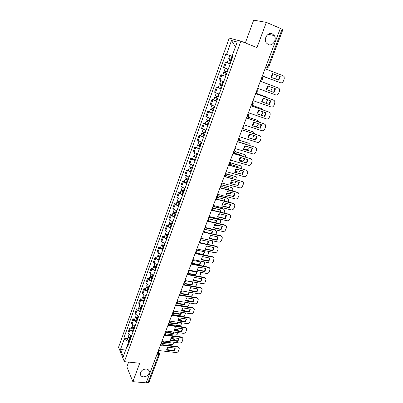 <?xml version="1.0" encoding="UTF-8"?>
<svg xmlns="http://www.w3.org/2000/svg" width="403" height="403" viewBox="0 0 403 403"><rect width="100%" height="100%" fill="white"/><g stroke="black" fill="none" stroke-linecap="round" stroke-linejoin="round"><path stroke-width="0.6" d="M146.304 369.002C148.017 369.244 149.019 370.105 149.311 371.591C149.07 374.84 147.085 376.593 143.352 376.865C141.609 376.629 140.597 375.752 140.309 374.236C140.587 370.987 142.586 369.244 146.304 369.002M272.292 33.847L274.322 35.605C277.183 39.701 272.509 46.597 268.257 44.572L266.121 42.688C263.376 38.572 268.091 31.792 272.292 33.847M128.617 362.085L126.874 366.846L132.859 381.671L146.183 382.85L280.347 28.371L266.338 22.377L253.673 20.15L245.346 42.93M240.873 41.136L229.247 38.109L118.563 347.24L124.361 361.647L240.873 41.136L256.968 47.599L266.338 22.377M132.859 381.671L139.705 363.244L124.361 361.647M156.863 354.645L158.565 354.836L159.512 354.524L148.994 382.22L148.042 382.588L158.565 354.836L158.621 352.761L158.026 351.567M146.339 382.437L148.042 382.588M280.317 28.457L282.891 29.661L268.715 66.984L267.899 66.636L282.095 29.218M229.292 63.568L225.403 62.143L223.494 67.447L228.229 69.23M225.609 76.469L220.904 74.641L219.015 79.885L223.695 81.749M223.035 75.416L220.904 74.641M221.101 88.907L216.451 86.998L214.582 92.186L219.207 94.126M221.141 88.796L216.451 86.998M216.638 101.208L212.049 99.229L210.2 104.362L214.769 106.372M213.832 99.833L212.049 99.229M212.23 113.379L207.696 111.324L205.868 116.402L210.376 118.487M209.474 111.908L207.696 111.324M207.867 125.419L203.384 123.288L201.576 128.315L206.034 130.471M205.157 123.852L203.384 123.288M203.55 137.327L199.122 135.131L197.329 140.103L201.737 142.33M200.896 135.67L199.122 135.131M199.278 149.115L194.901 146.843L193.133 151.765L197.485 154.062M196.669 147.367L194.901 146.843M195.052 160.777L190.725 158.439L188.972 163.306L193.274 165.673M192.493 158.938L190.725 158.439M190.866 172.313L186.594 169.91L184.861 174.726L189.113 177.159M188.357 170.393L186.594 169.91M186.73 183.728L183.279 182.02L182.509 181.259L180.791 186.03L181.557 186.801L184.992 188.523M184.267 181.723L182.509 181.259M182.635 195.027L179.214 193.289L178.464 192.498L176.761 197.218L177.506 198.024L180.917 199.772M180.222 192.941L178.464 192.498M178.579 206.21L175.194 204.447L174.459 203.616L172.776 208.286L173.502 209.132L176.877 210.905M176.212 204.044L174.459 203.616M174.57 217.277L171.21 215.484L170.494 214.623L168.827 219.247L169.537 220.124L172.887 221.927M172.247 215.031L170.494 214.623M170.6 228.229L167.27 226.415L166.57 225.519L164.923 230.093L165.618 231.005L168.933 232.833M168.318 225.907L166.57 225.519M166.671 239.075L163.371 237.231L162.686 236.304L161.054 240.833L161.734 241.775L165.018 243.629M164.434 236.672L162.686 236.304M162.782 249.805L159.507 247.941L158.842 246.979L157.225 251.462L157.885 252.439L161.145 254.313M160.585 247.331L158.842 246.979M158.928 260.429L155.684 258.54L155.034 257.547L153.437 261.985L154.082 262.993L157.311 264.892M156.777 257.885L155.034 257.547M155.115 270.947L151.901 269.033L151.266 268.01L149.684 272.408L150.314 273.446L153.518 275.365M153.004 268.333L151.266 268.01M151.342 281.359L148.153 279.425L147.538 278.372L145.972 282.725L146.581 283.788L149.755 285.732M149.271 278.675L147.538 278.372M147.604 291.666L144.445 289.712L143.846 288.629L142.294 292.941L142.889 294.034L146.037 295.998M145.574 288.916L143.846 288.629M143.906 301.877L140.773 299.897L140.184 298.784L138.647 303.051L139.231 304.179L142.35 306.164M141.911 299.056L140.184 298.784M140.244 311.982L137.136 309.983L136.562 308.844L135.04 313.071L135.609 314.224L138.703 316.229M138.284 309.101L136.562 308.844M136.617 321.992L133.534 319.972L132.975 318.803L131.469 322.989L132.023 324.168L135.091 326.193M134.698 319.045L132.975 318.803M133.025 331.901L129.968 329.866L129.423 328.667L127.932 332.813L128.471 334.022L131.514 336.067M131.141 328.893L129.423 328.667M232.158 56.093L232.818 56.571M232.083 56.289L226.577 54.274L231.524 40.507L237.201 42.023L232.113 56.072L232.879 56.41M128.154 345.336L127.136 345.996L127.56 346.978L232.909 56.329L232.113 56.072M127.136 345.996L123.298 356.61L120.447 349.577L124.205 339.119L128.738 341.699L127.197 345.96M226.577 54.274L225.821 54.027L123.802 338.177L124.205 339.119M129.439 341.784L128.738 341.699M229.932 55.609L225.821 54.027M127.62 338.646L123.802 338.177M231.524 40.507L235.468 46.808M126.094 348.887L120.447 349.577M272.448 73.563L279.732 76.353L278.312 80.051M280.453 82.751L262.348 75.92L280.453 82.751C281.712 83.068 282.674 82.534 283.349 81.149L284.236 78.872L284.105 76.555L283.168 75.749L265.058 68.767M280.226 76.525L272.463 73.542L271.033 77.285L278.795 80.232L280.226 76.525L279.732 76.353M231.725 59.594L228.753 58.49L229.806 55.579L232.788 56.657M231.73 59.579L228.753 58.49M272.267 73.789L272.781 73.986L271.511 77.467M229.826 60.425L230.32 59.065M273.033 80.081L262.308 76.036L273.662 80.197M275.612 79.023L276.916 75.275M231.231 60.954L228.259 59.866L227.211 62.772M272.257 73.804L272.781 73.986M271.048 77.29L272.307 73.825M229.408 60.274L229.886 58.944M266.318 89.597L273.587 92.267L275.002 88.61M278.418 88L260.328 81.265L278.418 88L279.39 88.846L279.496 91.073L278.619 93.33C277.949 94.695 276.987 95.229 275.733 94.932L257.653 88.333M266.328 89.365L267.723 85.92L266.312 89.612L273.587 92.267M267.728 85.915L275.486 88.786L274.07 92.458M261.653 101.768L268.922 104.342L270.322 100.75M255.663 93.597L273.425 99.994M269.395 104.553L270.801 100.921L263.048 98.151L261.648 101.808L268.922 104.342M253.003 100.614L271.063 106.976C272.317 107.263 273.274 106.73 273.939 105.374L274.806 103.143L274.725 101.002L273.239 99.919M255.648 93.622L273.723 100.12M226.818 68.737L225.267 68.157L226.818 68.737M227.171 72.157L224.224 71.039L225.267 68.157M266.328 89.38L266.816 89.562L268.186 86.081M226.682 73.507L224.738 72.777L225.287 72.968L225.771 71.633M270.801 91.244L272.292 87.602M271.421 85.391L260.343 81.22M226.677 73.517L223.736 72.399L224.879 72.807L225.358 71.477M225.635 76.399L222.698 75.275L223.736 72.399M260.348 81.215L271.063 85.209M225.282 72.988L224.879 72.807M266.358 89.38L266.816 89.562M222.663 84.6L219.746 83.451L220.763 80.63M261.703 101.178L262.293 101.39L263.612 98.352M222.184 85.915L220.26 85.169L220.814 85.345L221.267 84.086M265.985 103.299L267.668 99.803M267.451 97.833L266.514 97.058L255.809 93.209M222.174 85.95L219.257 84.796L220.411 85.164L220.854 83.925M261.708 101.138L263.154 98.186M255.819 93.179L266.237 96.942M220.794 85.401L220.411 85.164M261.844 101.188L262.293 101.39M257.038 113.807L264.313 116.291L265.693 112.764M251.044 105.798L268.942 112.054M264.771 116.517L266.161 112.926L258.419 110.256L257.033 113.878L264.313 116.291M248.404 112.764L266.443 118.9C267.698 119.167 268.65 118.633 269.305 117.293L270.161 115.087L270.106 113.026L268.605 111.893M251.024 105.848L269.073 112.115M252.469 125.716L259.744 128.114L261.114 124.653M246.475 117.867L264.489 123.983M260.197 128.361L261.572 124.804L253.84 122.23L252.469 125.812L259.744 128.114M243.855 124.789L261.874 130.693C263.124 130.95 264.076 130.411 264.726 129.086L265.572 126.905L265.537 124.925L264.015 123.741M246.445 117.943L264.474 123.978M247.956 137.504L255.225 139.811L256.58 136.41M241.956 129.811L260.016 135.751M255.668 140.073L257.028 136.557L249.306 134.078L247.951 137.625L255.225 139.811M239.357 136.677L257.351 142.365C258.6 142.607 259.547 142.073 260.187 140.758L261.028 138.597L261.008 136.693L259.472 135.463M241.916 129.912L259.925 135.72M218.199 96.906L215.313 95.733L216.3 92.997M257.154 112.865L257.814 113.092L259.058 110.472M217.736 98.186L215.827 97.43L216.381 97.586L216.814 96.398M261.144 115.208L262.267 113.858L263.038 111.848M263.164 110.004L262.01 108.79L251.316 105.067M217.716 98.241L214.829 97.063L215.988 97.385L216.406 96.241M216.693 101.057L213.817 99.873L214.829 97.063M257.164 112.805L258.605 110.316M251.336 105.022L261.9 108.734M216.351 97.677L215.988 97.385M257.371 112.875L257.814 113.092M213.786 109.082L210.925 107.878L211.882 105.233M252.676 124.441L253.381 124.673L254.53 122.462M213.338 110.326L211.444 109.561L212.003 109.697L212.406 108.578M256.232 126.955L257.824 125.398L258.454 123.766M258.807 121.998L258.6 121.323L257.557 120.396L247.397 116.986M213.308 110.402L210.452 109.193L211.62 109.475L211.998 108.417M212.295 113.188L209.449 111.974L210.452 109.193M252.696 124.356L252.948 124.441L254.076 122.305M247.533 116.951L257.119 120.17M211.958 109.823L211.62 109.475M252.948 124.441L253.381 124.673M209.419 121.127L206.588 119.893L207.51 117.338M248.263 135.907L248.994 136.138L250.021 134.31M208.981 122.336L207.107 121.56L207.666 121.676L208.044 120.633M250.938 138.451C252.066 138.516 252.898 137.972 253.432 136.819L253.915 135.559M254.419 133.831L254.217 132.839L253.144 131.882L243.472 128.748M208.945 122.431L206.119 121.197L207.293 121.439L207.646 120.467M207.948 125.192L205.127 123.948L206.119 121.197M248.303 135.801L248.57 135.887L249.563 134.159M243.563 128.673L253.245 131.917M207.61 121.837L207.293 121.439M248.57 135.887L248.994 136.138M243.488 149.165L250.757 151.387L252.092 148.052M237.483 141.629L255.593 147.402M251.19 151.669L252.535 148.188L244.823 145.8L243.483 149.311L250.757 151.387M234.899 148.445L252.872 153.911C254.122 154.142 255.064 153.608 255.704 152.304L256.535 150.168L256.53 148.334L254.978 147.065M237.438 141.75L255.421 147.337M205.102 133.045L202.296 131.786L203.188 129.313M243.926 147.261L244.651 147.483L245.538 146.022M245.946 144.259L238.254 141.866M204.674 134.219L202.815 133.433L203.379 133.529L203.732 132.552M243.513 148.833L246.314 149.689C247.538 149.916 248.46 149.397 249.079 148.123L249.427 147.226M250.021 145.523L249.875 144.234L248.782 143.256L239.306 140.294M204.633 134.335L201.832 133.071L203.011 133.277L203.334 132.391M203.646 137.065L200.85 135.796L201.832 133.071M243.976 147.14L245.074 145.881M239.372 140.184L248.958 143.317M203.308 133.725L203.011 133.277M244.233 147.221L244.651 147.483M239.065 160.706L246.334 162.847L247.654 159.568M233.06 153.316L251.21 158.928M246.757 163.139L248.087 159.694L240.384 157.402L239.06 160.873L246.334 162.847M230.496 160.092L248.444 165.341C249.689 165.557 250.626 165.023 251.26 163.734L252.082 161.618L252.092 159.855L250.535 158.545M233.005 153.462L250.963 158.832M200.825 144.833L198.049 143.549L198.911 141.161M239.654 158.51L240.354 158.717L241.08 157.608M241.604 155.875L241.644 155.341L234.072 153.075L233.735 153.523M200.412 145.977L198.568 145.181L199.137 145.261L199.465 144.35M239.14 160.031L242.017 160.878C243.241 161.094 244.158 160.575 244.772 159.311L244.984 158.772M245.629 157.079L245.573 155.513L244.46 154.51L235.03 151.669M200.367 146.113L197.591 144.823L198.78 144.989L199.067 144.183M199.384 148.813L196.619 147.513L197.591 144.823M239.725 158.369L240.601 157.467M241.175 155.749L241.231 155.22M235.06 151.523L244.707 154.606M199.052 145.488L198.78 144.989M239.946 158.434L240.354 158.717M234.687 172.126L241.956 174.182L243.261 170.963M228.677 164.887L246.868 170.338M242.369 174.494L243.689 171.084L235.992 168.882L234.682 172.318L241.956 174.182M226.133 171.613L244.062 176.65C245.301 176.857 246.238 176.323 246.868 175.043L247.679 172.947L247.704 171.255L246.132 169.91M228.617 165.054L246.555 170.212M196.599 156.5L193.848 155.185L194.679 152.883M235.448 169.648L236.098 169.834L236.642 169.069M237.286 167.366L237.372 166.494L229.816 164.313L229.287 165.059M196.196 157.608L194.367 156.802L194.936 156.863L195.243 156.021M234.838 171.124L237.765 171.955C238.984 172.162 239.901 171.638 240.51 170.388L240.586 170.197M241.236 168.499L241.316 166.676L240.183 165.648L230.652 162.883M196.14 157.764L193.395 156.45L194.589 156.576L194.851 155.855M195.173 160.439L192.433 159.114L193.395 156.45M235.543 169.492L236.148 168.928M236.853 167.24L236.969 166.379M230.632 162.706L240.5 165.774M194.845 157.125L194.589 156.576M235.7 169.537L236.098 169.834M230.355 183.43L237.619 185.405L238.914 182.242M224.345 176.333L242.566 181.627M238.027 185.728L239.332 182.358L231.649 180.242L230.35 183.642L237.619 185.405M221.821 183.012L239.72 187.848C240.964 188.04 241.896 187.506 242.515 186.236L243.321 184.166L243.357 182.534L241.775 181.154M224.275 176.519L242.188 181.476M192.412 168.046L189.692 166.706L190.493 164.479M231.312 180.68L231.886 180.841L232.219 180.398M225.237 175.92L224.904 176.489M225.876 175.517L233.151 177.537L232.989 178.725M192.024 169.119L190.206 168.303L190.785 168.348L191.062 167.572M230.602 182.116L233.554 182.922C234.702 183.118 235.594 182.645 236.229 181.501M236.888 179.803L237.1 177.723L235.951 176.68L226.154 173.945M191.959 169.295L189.239 167.95L190.443 168.046L190.674 167.401M191.002 171.94L188.287 170.59L189.239 167.95M231.433 180.514L231.71 180.262M232.546 178.605L232.753 177.426M226.053 173.718L236.329 176.836M190.679 168.64L190.443 168.046M231.493 180.529L231.886 180.841M226.068 194.614L233.332 196.513L234.611 193.405M220.058 187.662L237.463 192.286L238.309 192.805M233.73 196.85L235.02 193.511L227.347 191.485L226.063 194.851L233.332 196.513M217.549 194.291L235.428 198.926C236.667 199.107 237.594 198.573 238.208 197.319L239.009 195.269L239.05 193.697L237.463 192.286M219.978 187.869L237.871 192.619M188.272 179.471L185.576 178.101L186.352 175.96M227.247 191.611L227.816 191.611M220.794 187.38L220.587 187.803M221.806 186.554L228.964 188.463L228.713 189.964M187.894 180.509L186.09 179.688L186.67 179.713L186.932 179.003M226.431 193.002L229.388 193.778L231.871 192.679M232.581 190.992L232.924 188.659L231.76 187.596L221.182 184.76M187.823 180.705L185.128 179.34L186.337 179.395L186.544 178.831M186.876 183.325L184.186 181.949L185.128 179.34M228.259 189.843L228.577 188.357M221.237 184.554L232.199 187.783M186.554 180.035L186.337 179.395M227.458 191.516L227.715 191.737M221.826 205.686L229.085 207.505L230.355 204.452M215.817 198.875L233.196 203.303L234.093 203.863M229.478 207.857L230.753 204.553L223.091 202.613L221.816 205.943L229.478 207.857L229.085 207.505M213.323 205.459L231.176 209.898C232.41 210.064 233.337 209.53 233.947 208.286L234.737 206.255L234.788 204.744L233.196 203.303M215.731 199.102L233.594 203.651M184.176 190.775L183.496 190.554C182.232 190.105 181.567 189.712 181.501 189.385L182.252 187.314M216.461 198.704L216.34 199.006M217.635 197.44L224.824 199.284L224.461 201.077M183.808 191.783L182.02 190.951L182.604 190.962L182.836 190.312M222.33 203.787L225.262 204.528L227.509 203.732M228.32 202.064L228.788 199.48L227.609 198.407L217.026 195.677M183.733 191.999L183.053 191.778C181.788 191.329 181.123 190.936 181.063 190.604L182.277 190.629L182.453 190.14M182.796 194.589L182.116 194.372C180.851 193.919 180.191 193.526 180.131 193.188L181.063 190.604M223.992 200.961L224.441 199.188M217.106 195.46L227.232 198.075L228.108 198.624M182.473 191.314L182.277 190.629M217.625 216.648L224.884 218.386L226.138 215.388M211.615 209.973L228.975 214.21L229.911 214.814M225.267 218.758L226.531 215.484L218.879 213.63L217.62 216.925L225.267 218.758L224.884 218.386M209.142 216.512L226.965 220.753C228.204 220.909 229.126 220.376 229.73 219.146L230.511 217.136L230.571 215.676L228.975 214.21M211.52 210.22L229.362 214.572M180.121 201.963L179.446 201.747C178.186 201.299 177.527 200.901 177.471 200.548L178.191 198.558M213.373 208.185L220.728 209.998L220.234 212.074M179.768 202.941L177.99 202.099L178.574 202.094L178.791 201.505M218.29 214.472L221.176 215.172L223.116 214.658M224.103 213.021L224.693 210.195L223.504 209.112L212.93 206.492M179.683 203.172L179.008 202.961C177.743 202.513 177.088 202.115 177.038 201.757L178.257 201.747L178.408 201.334M178.751 205.737L178.076 205.52C176.816 205.077 176.161 204.674 176.111 204.316L177.038 201.757M219.746 211.958L220.35 209.903M213.021 206.26L223.131 208.764L224.053 209.353M178.438 202.477L178.257 201.747M213.469 227.499L220.723 229.161L221.962 226.214M207.691 221.005L224.793 225.005L225.776 225.65M221.101 229.544L222.35 226.305L214.708 224.531L213.459 227.796L221.101 229.544L220.723 229.161M205.001 227.448L222.804 231.503C224.033 231.649 224.95 231.11 225.554 229.891L226.325 227.902L226.39 226.496L224.793 225.005M207.359 221.222L225.171 225.383M176.106 213.036L175.436 212.824C174.177 212.381 173.527 211.973 173.486 211.595L174.177 209.681M216.023 222.955L216.668 220.602L209.066 218.94M175.763 213.988L174 213.137L174.59 213.116L174.781 212.583M214.315 225.055L217.131 225.71L218.678 225.453M219.927 223.872L220.577 222.189L220.637 220.804L219.434 219.711L208.88 217.202M175.673 214.235L174.998 214.023C173.743 213.58 173.094 213.172 173.053 212.794L174.277 212.749L174.403 212.411M174.751 216.774L174.081 216.562C172.827 216.119 172.182 215.711 172.136 215.328L173.053 212.794M215.519 222.839L216.3 220.517M208.976 216.95L219.071 219.348L220.033 219.978M174.439 213.525L174.277 212.749M209.353 238.238L216.607 239.825L217.832 236.934M203.863 231.942L220.653 235.695L221.675 236.38M216.97 240.223L218.209 237.014L210.583 235.322L209.343 238.551L216.97 240.223L216.607 239.825M200.901 238.274L218.678 242.143C219.907 242.279 220.824 241.74 221.418 240.536L222.184 238.561L222.255 237.206L220.653 235.695M203.238 232.113L221.025 236.087M172.136 223.997L171.466 223.786C170.212 223.348 169.572 222.935 169.537 222.537L170.202 220.693M211.837 233.725L212.648 231.105L205.152 229.413L204.865 229.781M171.799 224.914L170.051 224.058L170.645 224.023L170.812 223.549M210.406 235.538L214.119 236.108M215.796 234.611L216.552 232.642L216.618 231.307L215.409 230.204L204.865 227.806M171.703 225.181L171.033 224.975C169.784 224.536 169.144 224.118 169.109 223.72L170.439 223.373M170.796 227.695L170.126 227.488C168.877 227.05 168.237 226.632 168.202 226.224L169.109 223.72M211.303 233.604L212.285 231.025M204.971 227.534L215.051 229.831L216.048 230.496M170.484 224.461L170.338 223.645M205.278 248.868L212.527 250.384L213.741 247.543M199.964 242.732L216.552 246.278L217.61 246.999M212.885 250.797L214.114 247.618L206.492 246.006L205.273 249.205L212.885 250.797L212.527 250.384M196.845 248.994L214.592 252.676C215.822 252.802 216.733 252.263 217.323 251.069L218.083 249.119L218.159 247.805L216.552 246.278M199.158 242.893L216.92 246.681M168.202 234.843L167.532 234.637C166.288 234.203 165.653 233.78 165.628 233.362L166.268 231.589M207.666 244.379L208.668 241.503L201.183 239.886L200.704 240.541M167.88 235.735L166.142 234.868L166.736 234.818L166.887 234.4M211.676 245.236L212.572 242.994L212.643 241.704L211.419 240.591L200.89 238.304M167.779 236.017L167.109 235.815C165.865 235.382 165.23 234.954 165.205 234.536L166.515 234.229M166.877 238.505L166.207 238.299C164.968 237.871 164.333 237.443 164.308 237.014L165.205 234.536M200.029 242.707L207.132 244.228L208.311 241.427M166.57 235.287L166.439 234.425M201.248 259.396L208.492 260.837L209.691 258.046M196.06 253.406L212.497 256.751L213.585 257.512M208.845 261.26L210.059 258.122L202.447 256.58L201.238 259.749L208.845 261.26L208.492 260.837M192.83 259.603L210.552 263.109C211.776 263.219 212.683 262.685 213.273 261.497L214.104 258.303L212.497 256.751M195.198 253.578L212.855 257.169M164.308 245.583L163.643 245.382C162.404 244.953 161.779 244.52 161.759 244.077L162.374 242.374M196.12 253.376L203.545 254.887L204.724 251.804L197.248 250.258L196.599 251.225M163.996 246.445L162.273 245.573L162.998 245.145M207.555 255.749L208.623 253.245L208.361 251.381M163.89 246.747L163.225 246.545C161.986 246.117 161.356 245.684 161.341 245.241L162.631 244.969M162.998 249.205L162.333 249.009C161.094 248.58 160.47 248.142 160.454 247.694L161.341 245.241M196.463 253.104L203.208 254.479L204.376 251.729M162.691 246.001L162.58 245.1M203.208 254.479L203.545 254.887M197.253 269.819L204.492 271.189L205.681 268.443M192.166 263.965L208.477 267.124L209.6 267.919M204.84 271.627L206.039 268.514L198.442 267.053L197.243 270.186L204.84 271.627L204.492 271.189M188.856 270.106L206.548 273.435C207.772 273.536 208.678 273.002 209.258 271.829L210.089 268.69L208.477 267.124M191.48 264.197L208.83 267.557M160.454 256.212L159.795 256.016C158.56 255.593 157.941 255.149 157.931 254.686L158.52 253.054M192.498 263.668L199.651 265.053L200.82 262L193.359 260.529L192.548 261.839M160.152 257.049L158.444 256.167L159.155 255.784M203.419 266.146L204.719 263.396L204.709 261.955M160.041 257.366L159.376 257.169C158.142 256.741 157.523 256.298 157.513 255.84L158.782 255.603M159.155 259.799L158.495 259.603C157.261 259.179 156.646 258.736 156.636 258.268L157.513 255.84M192.694 263.35L199.324 264.64L200.482 261.935M158.853 256.61L158.762 255.668M199.324 264.64L199.651 265.053M193.304 280.135L200.538 281.44L201.712 278.74M188.292 274.408L204.502 277.395L205.646 278.221M200.87 281.888L202.064 278.805L194.478 277.42L193.289 280.523L200.87 281.888L200.538 281.44M184.922 280.508L202.588 283.662C203.807 283.752 204.709 283.218 205.283 282.055L206.109 278.977L204.502 277.395M187.717 274.69L204.84 277.838M156.641 266.736L155.981 266.544C154.752 266.121 154.137 265.673 154.137 265.189L154.702 263.627M188.73 273.818L195.798 275.128L196.956 272.101L189.506 270.705L188.559 272.373M156.349 267.547L154.651 266.655L155.341 266.312M199.258 276.433L200.135 275.309L200.951 272.383M156.228 267.879L155.568 267.683C154.339 267.265 153.729 266.811 153.724 266.328L154.969 266.126L155.054 267.108M155.357 270.287L154.697 270.096C153.467 269.678 152.858 269.224 152.858 268.736L153.724 266.328M188.821 273.466L195.475 274.695L196.624 272.04M195.475 274.695L195.798 275.128M189.39 290.351L196.619 291.586L197.777 288.936M184.438 284.75L200.563 287.566L201.732 288.422M196.946 292.049L198.125 288.996L190.554 287.687L189.375 290.759L196.946 292.049L196.619 291.586M181.023 290.805L198.659 293.787C199.883 293.873 200.78 293.334 201.349 292.18L202.17 289.163L200.563 287.566M183.934 285.062L200.896 288.024M152.868 277.158L152.208 276.967C150.984 276.549 150.379 276.09 150.384 275.592L150.924 274.09M184.871 283.853L191.979 285.102L193.128 282.105L185.687 280.78L184.634 282.846M152.581 277.939L150.898 277.042L151.573 276.735M195.042 286.604L196.306 285.253L197.153 282.689M152.455 278.287L151.8 278.095C150.576 277.677 149.971 277.219 149.976 276.72L151.044 276.458M151.588 280.674L150.934 280.483C149.715 280.07 149.105 279.606 149.115 279.098L149.976 276.72M184.856 283.46L191.667 284.659L192.8 282.05M151.291 277.506L151.306 276.609M191.667 284.659L191.979 285.102M185.511 300.472L192.735 301.64L193.888 299.036M180.609 294.981L196.659 297.641L197.853 298.522M193.057 302.109L194.226 299.091L186.665 297.847L185.501 300.89L193.057 302.109L192.735 301.64M177.164 300.996L194.775 303.817C195.994 303.887 196.886 303.353 197.455 302.21L198.271 299.248L196.659 297.641M180.161 295.323L196.986 298.109M149.125 287.475L148.47 287.289C147.256 286.871 146.652 286.407 146.667 285.888L147.181 284.453M180.942 293.772L188.201 294.981L189.334 292.21M181.768 290.931L180.791 293.283M148.853 288.231L147.181 287.324L147.841 287.057M190.664 296.648L192.518 295.097L193.329 292.885M148.722 288.593L148.067 288.407C146.848 287.989 146.249 287.525 146.264 287.001L147.206 286.704M147.866 290.956L147.211 290.77C145.997 290.356 145.397 289.888 145.412 289.364L146.264 287.001M180.816 293.344L187.894 294.528L188.992 292.15M189.4 290.215L192.377 290.865M147.569 287.802L147.654 286.971M187.894 294.528L188.201 294.981M181.672 310.491L188.891 311.59L190.03 309.03M176.806 305.111L192.795 307.615L194.009 308.527M189.209 312.078L190.362 309.086L182.816 307.912L181.662 310.925L189.209 312.078L188.891 311.59M173.345 311.091L190.926 313.746C192.14 313.811 193.032 313.272 193.596 312.139L194.407 309.232L192.795 307.615M176.398 305.484L193.118 308.094M145.423 297.686L144.773 297.505C143.559 297.092 142.964 296.618 142.984 296.084L143.478 294.714M177.809 301.101L177.043 303.595L184.453 304.769L185.556 302.341M145.161 298.416L143.498 297.51L144.143 297.278M176.902 304.97L186.151 306.421C187.345 306.487 188.216 305.968 188.765 304.854L189.486 302.97M188.685 300.986L185.516 300.421M145.025 298.794L144.37 298.613C143.161 298.2 142.566 297.726 142.586 297.187L143.433 296.86M144.173 301.137L143.523 300.95C142.314 300.542 141.72 300.069 141.745 299.525L142.586 297.187M177.053 303.177L184.156 304.3L185.189 302.28M185.576 300.018L187.974 300.406L189.022 301.036M143.881 297.993L144.027 297.223M184.156 304.3L184.453 304.769M177.874 320.41L185.088 321.448L186.211 318.934M173.033 315.141L188.972 317.493L190.201 318.43M185.395 321.947L186.539 318.98L179.003 317.881L177.859 320.864L185.395 321.947L185.088 321.448M169.562 321.085L187.113 323.584C188.327 323.634 189.214 323.1 189.773 321.977L190.579 319.121L188.972 317.493M172.66 315.534L189.284 317.982M141.76 307.801L141.105 307.62C139.901 307.217 139.312 306.733 139.342 306.179L139.811 304.87M173.92 311.176L173.345 313.358L180.746 314.461L181.788 312.365M141.503 308.507L139.856 307.59L140.481 307.393M173.214 314.718L182.438 316.083C183.632 316.138 184.503 315.62 185.048 314.516L185.647 312.95M185.501 311.076L184.554 310.582L181.718 310.149M141.362 308.9L140.707 308.718C139.503 308.31 138.914 307.832 138.944 307.272L139.715 306.925M140.521 311.217L139.871 311.035C138.667 310.632 138.078 310.149 138.113 309.585L138.944 307.272M173.355 312.924L180.448 313.982L181.39 312.305M181.813 309.736L184.252 310.114L185.461 311.03M140.229 308.088L140.43 307.373M180.448 313.982L180.746 314.461M174.111 330.238L181.315 331.211L182.433 328.742M169.285 325.07L185.184 327.276L186.428 328.233M181.617 331.719L182.75 328.783L175.224 327.75L174.096 330.707L181.617 331.719L181.315 331.211M165.814 330.984L183.34 333.326C184.549 333.367 185.43 332.833 185.99 331.719L186.785 328.908L185.184 327.276M168.948 325.488L185.486 327.78M138.128 317.816L137.478 317.64C136.279 317.237 135.695 316.748 135.73 316.174L136.179 314.929M170.096 321.166L169.678 323.025L177.068 324.062L178.035 322.294M169.456 324.355L178.766 325.654C179.955 325.705 180.821 325.181 181.365 324.088L181.844 322.833M182.03 321.01L180.856 320.204L177.985 319.791M137.881 318.496L136.244 317.574L136.839 317.408L136.617 318.083M137.735 318.904L137.085 318.728C135.887 318.325 135.302 317.836 135.343 317.257L136.043 316.894M136.904 321.196L136.254 321.02C135.055 320.622 134.476 320.128 134.516 319.549L135.343 317.257M169.693 322.576L176.781 323.574L177.602 322.229M178.116 319.367L180.564 319.725L181.793 320.667M176.781 323.574L177.068 324.062M170.383 339.971L177.582 340.883L178.685 338.449M165.573 334.903L181.426 336.968L182.69 337.946M177.874 341.401L178.997 338.49L171.487 337.528L170.368 340.454L177.874 341.401L177.582 340.883M162.107 340.787L179.597 342.973C180.806 343.008 181.688 342.469 182.237 341.366L183.033 338.611L181.426 336.968M165.26 335.341L181.728 337.477M134.531 327.735L133.887 327.563C132.693 327.16 132.113 326.667 132.159 326.072L132.587 324.894M166.328 331.054L166.051 332.601L173.431 333.573L174.292 332.117M165.638 333.891L175.129 335.135C176.312 335.175 177.179 334.651 177.713 333.568L178.076 332.621M178.479 330.828L177.199 329.735L174.303 329.342M134.295 328.39L132.673 327.463L133.131 327.271M134.144 328.813L133.499 328.636C132.3 328.238 131.726 327.74 131.771 327.145L132.421 326.768M133.317 331.085L132.673 330.908C131.479 330.51 130.904 330.012 130.95 329.417L131.771 327.145M166.061 332.137L173.149 333.08L173.824 332.057M174.479 328.913L176.912 329.246L178.151 330.208M173.149 333.08L173.431 333.573M166.691 349.608L173.884 350.459L174.978 348.071M161.88 344.641L177.708 346.565L178.987 347.562M174.172 350.988L175.285 348.106L167.784 347.21L166.676 350.106L174.172 350.988L173.884 350.459M158.429 350.499L175.894 352.529C177.103 352.554 177.98 352.021 178.524 350.927L179.31 348.212L177.708 346.565M161.603 345.099L178.005 347.089M130.975 337.558L130.33 337.387C129.136 336.989 128.567 336.49 128.617 335.88L129.025 334.757M162.626 340.852L162.459 342.087L169.824 342.998L170.56 341.845M161.774 343.331L171.522 344.53C172.706 344.56 173.567 344.041 174.096 342.963L174.348 342.318M174.892 340.54L173.572 339.18L170.686 338.812M130.743 338.188L129.131 337.251L129.499 337.054M130.587 338.621L129.942 338.449C128.753 338.057 128.184 337.553 128.235 336.943L128.839 336.55M129.771 340.873L129.126 340.701C127.937 340.308 127.373 339.805 127.424 339.19L128.235 336.943M162.469 341.613L169.547 342.49L170.056 341.779M170.897 338.374L173.295 338.676L174.549 339.664M169.547 342.49L169.824 342.998M160.278 345.608L160.933 344.938L161.124 343.381M164.001 335.785L164.661 335.095L164.852 333.533M167.754 325.866L168.424 325.156L168.615 323.589M171.547 315.846L172.227 315.116L172.413 313.549M175.376 305.731L176.066 304.975L176.252 303.409M179.239 295.51L179.945 294.734L180.126 293.167M183.148 285.188L183.859 284.392L184.045 282.825M187.093 274.765L187.813 273.944L188 272.378M191.077 264.237L191.813 263.391L191.989 261.824M195.102 253.598L195.848 252.731L196.024 251.16M199.173 242.853L199.928 241.961L200.105 240.389M203.278 231.997L204.049 231.08L204.22 229.509M207.429 221.03L208.21 220.088L208.381 218.517M211.625 209.948L212.416 208.981L212.588 207.409M215.862 198.755L216.663 197.762L216.834 196.185M220.144 187.44L220.96 186.418L221.126 184.846M224.471 176.005L225.297 174.957L225.463 173.386M229 164.449L229.685 163.376L229.846 161.799M234.36 149.876L234.853 150.485C235.312 151.886 234.788 152.646 233.287 152.767L234.118 151.674L234.279 150.097M238.833 138.058L239.311 138.647C239.795 140.078 239.271 140.849 237.735 140.969L238.596 139.841L238.752 138.264M243.815 126.683C244.334 128.134 243.81 128.92 242.243 129.046L243.125 127.882L243.281 126.305M248.369 114.583C248.918 116.054 248.394 116.86 246.802 117.001L247.704 115.792L247.855 114.22M251.422 104.795L252.328 103.576L252.48 101.999M256.086 92.473L257.008 91.219L257.154 89.642M260.801 80.011L261.738 78.731L261.885 77.154M157.618 352.645L158.621 352.761L159.543 353.562L159.512 354.524M265.471 67.669L266.836 68.001L267.899 66.636L266.126 65.951M265.496 67.613L267.537 67.991M132.023 324.168L133.534 319.972M135.609 314.224L137.136 309.983M139.231 304.179L140.773 299.897M142.889 294.034L144.445 289.712M146.581 283.788L148.153 279.425M150.314 273.446L151.901 269.033M154.082 262.993L155.684 258.54M157.885 252.439L159.507 247.941M161.734 241.775L163.371 237.231M165.618 231.005L167.27 226.415M169.537 220.124L171.21 215.484M173.502 209.132L175.194 204.447M177.506 198.024L179.214 193.289M181.557 186.801L183.279 182.02M185.642 175.461L187.385 170.63M189.778 164.001L191.536 159.12M193.949 152.425L195.732 147.488M198.17 140.723L199.969 135.735M202.437 128.895L204.256 123.852M206.744 116.941L208.583 111.843M211.101 104.856L212.96 99.707M215.509 92.645L217.383 87.436M219.957 80.298L221.857 75.034M224.461 67.815L226.38 62.495M128.471 334.022L129.968 329.866M260.751 80.142L261.351 80.051M256.046 92.584L256.59 92.509M251.386 104.886L251.875 104.825M246.782 117.056L247.205 117.011M242.223 129.096L242.586 129.066M237.715 141.01L238.012 140.99M229.937 161.568L230.44 162.192C230.874 163.573 230.355 164.318 228.884 164.439L228.854 164.429M225.559 173.134L226.073 173.779C226.486 175.134 225.967 175.869 224.521 175.985L224.481 175.975M221.227 184.579L221.751 185.239C222.139 186.574 221.625 187.299 220.209 187.415L220.159 187.4M216.94 195.908L217.474 196.578C217.842 197.893 217.328 198.608 215.943 198.724L215.877 198.709M212.693 207.117L213.242 207.802C213.59 209.097 213.081 209.802 211.716 209.923L211.64 209.903M208.497 218.214L209.051 218.91C209.379 220.179 208.875 220.879 207.53 221L207.449 220.98M204.341 229.196L204.9 229.896C205.213 231.156 204.709 231.841 203.394 231.967L203.298 231.947M200.226 240.062L200.795 240.772C201.092 242.012 200.588 242.697 199.294 242.818L199.193 242.797M196.155 250.822L196.729 251.537C197.012 252.762 196.513 253.437 195.238 253.563L195.128 253.542M192.125 261.471L192.705 262.192C192.972 263.401 192.478 264.071 191.218 264.202L191.098 264.177M188.136 272.015L188.72 272.74C188.972 273.934 188.478 274.599 187.244 274.73L187.113 274.705M184.186 282.448L184.776 283.178C185.012 284.362 184.524 285.022 183.305 285.153L183.169 285.133M180.272 292.785L180.866 293.515C181.098 294.689 180.609 295.344 179.406 295.475L179.264 295.454M176.403 303.011L177.003 303.746C177.219 304.91 176.731 305.56 175.547 305.696L175.396 305.67M172.57 313.141L173.169 313.877C173.376 315.03 172.892 315.675 171.723 315.816L171.567 315.791M168.771 323.171L169.376 323.906C169.572 325.05 169.094 325.695 167.935 325.836L167.774 325.81M165.013 333.105L165.623 333.84C165.809 334.974 165.331 335.613 164.187 335.759L164.016 335.734M161.291 342.943L161.9 343.673C162.077 344.797 161.603 345.436 160.475 345.583L160.298 345.562M231.025 59.312L232.083 56.385M229.468 63.603L230.526 60.687M226.466 71.895L227.514 69.004M224.929 76.137L225.972 73.26M221.957 84.343L222.995 81.487M220.441 88.539L221.469 85.693M266.056 96.866L266.514 97.058M217.499 96.655L218.507 93.869M215.998 100.805L217.016 97.989M261.562 108.578L262.01 108.79M213.091 108.835L214.074 106.12M211.6 112.941L212.613 110.155M208.729 120.885L209.686 118.235M207.253 124.95L208.255 122.19M252.716 131.64L253.144 131.882M204.412 132.804L205.344 130.224M202.956 136.829L203.943 134.098M248.359 142.994L248.782 143.256M200.14 144.601L201.052 142.083M198.699 148.576L199.676 145.876M244.047 154.233L244.46 154.51M195.913 156.268L196.8 153.82M194.488 160.208L195.455 157.533M239.78 165.361L240.183 165.648M191.732 167.819L192.599 165.426M190.322 171.713L191.279 169.069M235.554 176.373L235.951 176.68M187.591 179.244L188.438 176.917M186.196 183.103L187.143 180.484M231.372 187.279L231.76 187.596M183.496 190.554L184.317 188.287M182.116 194.372L183.053 191.778M227.232 198.075L227.609 198.407M179.446 201.747L180.247 199.54M178.076 205.52L179.008 202.961M223.131 208.764L223.504 209.112M175.436 212.824L176.212 210.673M174.081 216.562L174.998 214.023M219.071 219.348L219.434 219.711M171.466 223.786L172.222 221.695M170.126 227.488L171.033 224.975M215.051 229.831L215.409 230.204M167.532 234.637L168.273 232.602M166.207 238.299L167.109 235.815M163.643 245.382L164.364 243.402M162.333 249.009L163.225 246.545M159.795 256.016L160.49 254.091M158.495 259.603L159.376 257.169M155.981 266.544L156.661 264.67M154.697 270.096L155.568 267.683M152.208 276.967L152.868 275.143M150.934 280.483L151.8 278.095M148.47 287.289L149.11 285.515M147.211 290.77L148.067 288.407M144.773 297.505L145.392 295.787M143.523 300.95L144.37 298.613M187.974 300.406L188.282 300.87M141.105 307.62L141.71 305.953M139.871 311.035L140.707 308.718M184.252 310.114L184.554 310.582M137.478 317.64L138.068 316.017M136.254 321.02L137.085 318.728M180.564 319.725L180.856 320.204M133.887 327.563L134.456 325.987M133.035 327.977L133.267 327.337M132.673 330.908L133.499 328.636M176.912 329.246L177.199 329.735M130.33 337.387L130.879 335.86M129.489 337.779L129.711 337.165M129.126 340.701L129.942 338.449M173.295 338.676L173.572 339.18M149.311 371.591L148.642 370.125M274.322 35.605L268.176 34.29M260.781 80.066C262.464 79.88 262.973 79.018 262.318 77.482M256.071 92.509C257.724 92.342 258.237 91.501 257.618 89.99M251.412 104.82C253.034 104.669 253.552 103.848 252.968 102.352M176.62 303.142L176.454 302.875M172.822 313.292L172.63 312.975M169.059 323.347L168.847 322.979M165.331 333.301L165.099 332.878M161.633 343.16L161.386 342.686M265.537 67.497L266.836 68.001L268.715 66.984M158.248 350.983L159.296 353.068M218.235 87.637L219.257 84.796"/></g></svg>

